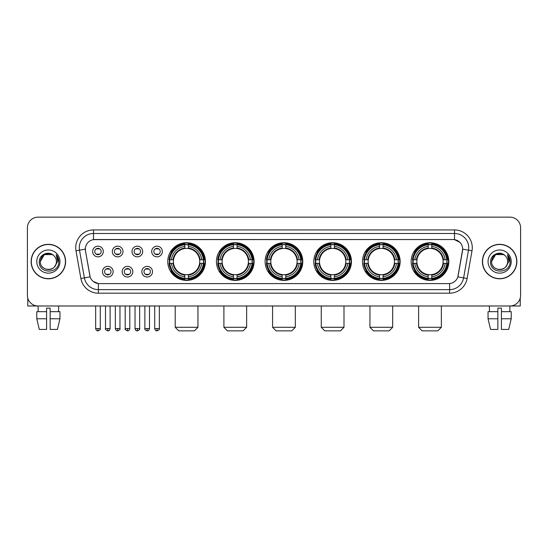 <?xml version="1.0" encoding="UTF-8"?>
<svg xmlns="http://www.w3.org/2000/svg" width="548" height="548" viewBox="0 0 548 548"><rect width="100%" height="100%" fill="white"/><g stroke="black" fill="none" stroke-linecap="round" stroke-linejoin="round"><path stroke-width="0.82" d="M362.475 261.56A18.831 18.831 0 0 0 381.312 280.398A18.831 18.831 0 0 0 400.143 261.56A18.831 18.831 0 0 0 381.312 242.73A18.831 18.831 0 0 0 362.475 261.56M216.439 261.56A18.831 18.831 0 0 0 235.27 280.398A18.831 18.831 0 0 0 254.101 261.56A18.831 18.831 0 0 0 235.27 242.73A18.831 18.831 0 0 0 216.439 261.56M265.116 261.56A18.831 18.831 0 0 0 283.946 280.398A18.831 18.831 0 0 0 302.784 261.56A18.831 18.831 0 0 0 283.946 242.73A18.831 18.831 0 0 0 265.116 261.56M313.799 261.56A18.831 18.831 0 0 0 332.629 280.398A18.831 18.831 0 0 0 351.46 261.56A18.831 18.831 0 0 0 332.629 242.73A18.831 18.831 0 0 0 313.799 261.56M411.158 261.56A18.831 18.831 0 0 0 429.988 280.398A18.831 18.831 0 0 0 448.826 261.56A18.831 18.831 0 0 0 429.988 242.73A18.831 18.831 0 0 0 411.158 261.56M167.757 261.56A18.831 18.831 0 0 0 186.587 280.398A18.831 18.831 0 0 0 205.418 261.56A18.831 18.831 0 0 0 186.587 242.73A18.831 18.831 0 0 0 167.757 261.56M132.828 271.692A5.329 5.329 0 0 1 127.499 277.021A5.329 5.329 0 0 1 122.17 271.692A5.329 5.329 0 0 1 127.499 266.362A5.329 5.329 0 0 1 132.828 271.692M124.3 271.692A3.199 3.199 0 0 0 127.499 274.891A3.199 3.199 0 0 0 130.698 271.692A3.199 3.199 0 0 0 127.499 268.493A3.199 3.199 0 0 0 124.3 271.692M152.515 271.692A5.329 5.329 0 0 1 147.179 277.021A5.329 5.329 0 0 1 141.85 271.692A5.329 5.329 0 0 1 147.179 266.362A5.329 5.329 0 0 1 152.515 271.692M143.987 271.692A3.199 3.199 0 0 0 147.179 274.891A3.199 3.199 0 0 0 150.378 271.692A3.199 3.199 0 0 0 147.179 268.493A3.199 3.199 0 0 0 143.987 271.692M113.141 271.692A5.329 5.329 0 0 1 107.812 277.021A5.329 5.329 0 0 1 102.483 271.692A5.329 5.329 0 0 1 107.812 266.362A5.329 5.329 0 0 1 113.141 271.692M104.613 271.692A3.199 3.199 0 0 0 107.812 274.891A3.199 3.199 0 0 0 111.011 271.692A3.199 3.199 0 0 0 107.812 268.493A3.199 3.199 0 0 0 104.613 271.692M122.985 251.505A5.329 5.329 0 0 1 117.656 256.841A5.329 5.329 0 0 1 112.326 251.505A5.329 5.329 0 0 1 117.656 246.175A5.329 5.329 0 0 1 122.985 251.505M114.457 251.505A3.199 3.199 0 0 0 117.656 254.704A3.199 3.199 0 0 0 120.855 251.505A3.199 3.199 0 0 0 117.656 248.313A3.199 3.199 0 0 0 114.457 251.505M142.672 251.505A5.329 5.329 0 0 1 137.343 256.841A5.329 5.329 0 0 1 132.006 251.505A5.329 5.329 0 0 1 137.343 246.175A5.329 5.329 0 0 1 142.672 251.505M134.144 251.505A3.199 3.199 0 0 0 137.343 254.704A3.199 3.199 0 0 0 140.535 251.505A3.199 3.199 0 0 0 137.343 248.313A3.199 3.199 0 0 0 134.144 251.505M162.352 251.505A5.329 5.329 0 0 1 157.023 256.841A5.329 5.329 0 0 1 151.693 251.505A5.329 5.329 0 0 1 157.023 246.175A5.329 5.329 0 0 1 162.352 251.505M153.824 251.505A3.199 3.199 0 0 0 157.023 254.704A3.199 3.199 0 0 0 160.222 251.505A3.199 3.199 0 0 0 157.023 248.313A3.199 3.199 0 0 0 153.824 251.505M103.298 251.505A5.329 5.329 0 0 1 97.969 256.841A5.329 5.329 0 0 1 92.639 251.505A5.329 5.329 0 0 1 97.969 246.175A5.329 5.329 0 0 1 103.298 251.505M94.77 251.505A3.199 3.199 0 0 0 97.969 254.704A3.199 3.199 0 0 0 101.168 251.505A3.199 3.199 0 0 0 97.969 248.313A3.199 3.199 0 0 0 94.77 251.505M80.885 278.507L75.994 250.792A17.769 17.769 0 0 1 93.489 229.941L454.511 229.941A17.769 17.769 0 0 1 472.006 250.792L467.115 278.507A17.769 17.769 0 0 1 449.62 293.187L98.38 293.187A17.769 17.769 0 0 1 80.885 278.507L84.378 277.891L79.494 250.176A14.214 14.214 0 0 1 93.489 233.489L454.511 233.489A14.214 14.214 0 0 1 468.506 250.176L463.622 277.891A14.214 14.214 0 0 1 449.62 289.632L98.38 289.632A14.214 14.214 0 0 1 84.378 277.891L90.146 276.87L85.467 250.792A9.597 9.597 0 0 1 94.914 239.531L453.086 239.531A9.597 9.597 0 0 1 462.533 250.792L458.149 275.665A9.597 9.597 0 0 1 448.702 283.597L99.298 283.597A9.597 9.597 0 0 1 89.851 275.665L85.467 250.792L85.426 247.703M169.448 263.341A17.235 17.235 0 0 1 169.448 259.786M412.85 263.341A17.235 17.235 0 0 1 412.85 259.786M315.49 263.341A17.235 17.235 0 0 1 315.49 259.786M266.808 263.341A17.235 17.235 0 0 1 266.808 259.786M218.125 263.341A17.235 17.235 0 0 1 218.125 259.786M364.167 263.341A17.235 17.235 0 0 1 364.167 259.786M31.133 261.56A17.235 17.235 0 0 0 48.368 278.795A17.235 17.235 0 0 0 65.596 261.56A17.235 17.235 0 0 0 48.368 244.333A17.235 17.235 0 0 0 31.133 261.56M482.404 261.56A17.235 17.235 0 0 0 499.632 278.795A17.235 17.235 0 0 0 516.867 261.56A17.235 17.235 0 0 0 499.632 244.333A17.235 17.235 0 0 0 482.404 261.56M93.489 229.941L93.489 239.64L453.086 239.531L454.511 239.64L459.868 242.339M448.702 283.597L99.298 283.597M98.38 293.187L98.38 283.549L93.256 281.453M472.006 250.792L462.683 249.148L457.854 276.87L467.115 278.507M520.6 227.804A10.659 10.659 0 0 0 509.941 217.145L38.059 217.145A10.659 10.659 0 0 0 27.4 227.804L27.4 295.317A10.659 10.659 0 0 0 38.059 305.983L509.941 305.983A10.659 10.659 0 0 0 520.6 295.317L520.6 227.804L520.6 295.317M27.4 227.804L27.4 295.317M509.941 217.145L38.059 217.145M38.216 311.668L38.059 305.983L509.941 305.983L509.784 311.668M65.418 261.56A17.056 17.056 0 0 0 48.368 244.511A17.056 17.056 0 0 0 31.311 261.56A17.056 17.056 0 0 0 48.368 278.617A17.056 17.056 0 0 0 65.418 261.56M53.629 255.498A8.028 8.028 0 0 1 56.396 261.56C56.889 271.924 39.84 271.924 40.333 261.56L44.347 254.608L52.382 254.608L53.629 255.498C48.697 250.333 39.209 254.587 39.298 261.56C38.394 273.959 58.492 274.288 58.821 262.163L58.835 261.56C58.807 258.93 57.93 256.615 56.211 254.621L57.595 261.56L54.519 266.725A8.028 8.028 0 0 0 56.396 261.56C56.889 271.924 39.84 271.924 40.333 261.56C41.114 255.793 44.422 253.19 50.258 253.758M54.519 266.725C50.258 272.486 39.915 268.801 40.333 261.56M36.778 261.56A11.583 11.583 0 0 0 48.368 273.151A11.583 11.583 0 0 0 59.951 261.56A11.583 11.583 0 0 0 48.368 249.977A11.583 11.583 0 0 0 36.778 261.56M56.286 254.71L58.835 261.869M27.756 298.05L27.756 305.983L68.973 305.983M36.771 311.668L36.771 318.772L39.298 329.43L36.771 318.772L36.771 311.668L46.587 311.668L46.587 308.113L50.142 308.113L50.142 311.668L59.958 311.668L59.958 318.772L57.43 329.43L59.958 318.772L50.142 318.772L50.142 311.668L50.142 329.43L57.43 329.43M58.67 305.983L58.513 311.668M46.587 311.668L46.587 329.43L39.298 329.43M36.771 318.772L46.587 318.772M516.689 261.56A17.056 17.056 0 0 0 499.632 244.511A17.056 17.056 0 0 0 482.583 261.56A17.056 17.056 0 0 0 499.632 278.617A17.056 17.056 0 0 0 516.689 261.56M504.893 255.498A8.028 8.028 0 0 1 507.667 261.56C508.16 271.924 491.111 271.924 491.604 261.56L495.618 254.608L503.653 254.608L504.893 255.498C499.968 250.333 490.481 254.587 490.57 261.56C489.665 273.959 509.763 274.288 510.092 262.163L510.106 261.56C510.078 258.93 509.202 256.615 507.482 254.621L508.866 261.56L505.79 266.725A8.028 8.028 0 0 0 507.667 261.56C508.16 271.924 491.111 271.924 491.604 261.56C492.385 255.793 495.693 253.19 501.53 253.758M505.79 266.725C501.53 272.486 491.186 268.801 491.604 261.56M488.049 261.56A11.583 11.583 0 0 0 499.632 273.151A11.583 11.583 0 0 0 511.222 261.56A11.583 11.583 0 0 0 499.632 249.977A11.583 11.583 0 0 0 488.049 261.56M507.558 254.71L510.106 261.869M194.403 330.855L178.771 330.855L175.216 327.3L197.958 327.3L194.403 330.855M188.368 278.384L188.368 279.096A17.625 17.625 0 0 0 204.123 263.341L203.411 263.341A16.913 16.913 0 0 1 188.368 278.384L188.368 276.74A15.282 15.282 0 0 0 201.767 263.341L199.616 263.341A13.145 13.145 0 0 0 188.368 248.539L188.368 244.744A16.913 16.913 0 0 1 203.411 259.786L204.123 259.786A17.625 17.625 0 0 0 188.368 244.031L188.368 244.744M169.77 263.341L169.051 263.341A17.625 17.625 0 0 0 184.813 279.096L184.813 278.384A16.913 16.913 0 0 1 169.77 263.341L171.414 263.341A15.282 15.282 0 0 0 184.813 276.74L184.813 274.589A13.145 13.145 0 0 0 199.616 263.341L200.143 263.341A13.666 13.666 0 0 1 188.368 275.117L188.368 276.74M184.813 244.744L184.813 244.031A17.625 17.625 0 0 0 169.051 259.786L169.77 259.786A16.913 16.913 0 0 1 184.813 244.744L184.813 246.388A15.282 15.282 0 0 0 171.414 259.786L173.558 259.786A13.145 13.145 0 0 0 184.813 274.589L184.813 275.117A13.666 13.666 0 0 1 173.038 263.341L171.414 263.341M169.805 263.341A16.878 16.878 0 0 1 169.805 259.786M188.368 244.778A16.878 16.878 0 0 0 184.813 244.778M203.37 259.786A16.878 16.878 0 0 1 203.37 263.341M203.411 259.786L201.767 259.786A15.282 15.282 0 0 0 188.368 246.388M201.767 263.341L203.411 263.341M184.813 276.74L184.813 278.384M199.616 259.786L201.767 259.786M188.368 274.61L188.368 275.117M184.813 274.589A13.145 13.145 0 0 1 173.558 263.341L173.038 263.341M188.368 278.35A16.878 16.878 0 0 1 184.813 278.35M171.414 259.786L169.77 259.786M184.813 248.511L184.813 246.388M188.368 248.539A13.145 13.145 0 0 0 173.558 259.786L173.038 259.786A13.666 13.666 0 0 1 184.813 248.011M188.368 248.518L188.368 248.011A13.666 13.666 0 0 1 200.143 259.786M171.805 251.97L170.798 251.97A18.474 18.474 0 0 1 205.068 261.56A18.474 18.474 0 0 1 170.798 271.157L171.805 271.157M243.086 330.855L227.454 330.855L223.899 327.3L246.641 327.3L243.086 330.855M237.044 278.384L237.044 279.096A17.625 17.625 0 0 0 252.806 263.341L252.087 263.341A16.913 16.913 0 0 1 237.044 278.384L237.044 276.74A15.282 15.282 0 0 0 250.443 263.341L248.299 263.341A13.145 13.145 0 0 0 237.044 248.539L237.044 244.744A16.913 16.913 0 0 1 252.087 259.786L252.806 259.786A17.625 17.625 0 0 0 237.044 244.031L237.044 244.744M218.447 263.341L217.734 263.341A17.625 17.625 0 0 0 233.489 279.096L233.489 278.384A16.913 16.913 0 0 1 218.447 263.341L220.091 263.341A15.282 15.282 0 0 0 233.489 276.74L233.489 274.589A13.145 13.145 0 0 0 248.299 263.341L248.819 263.341A13.666 13.666 0 0 1 237.044 275.117L237.044 276.74M233.489 244.744L233.489 244.031A17.625 17.625 0 0 0 217.734 259.786L218.447 259.786A16.913 16.913 0 0 1 233.489 244.744L233.489 246.388A15.282 15.282 0 0 0 220.091 259.786L222.241 259.786A13.145 13.145 0 0 0 233.489 274.589L233.489 275.117A13.666 13.666 0 0 1 221.714 263.341L220.091 263.341M218.488 263.341A16.878 16.878 0 0 1 218.488 259.786M237.044 244.778A16.878 16.878 0 0 0 233.489 244.778M252.053 259.786A16.878 16.878 0 0 1 252.053 263.341M252.087 259.786L250.443 259.786A15.282 15.282 0 0 0 237.044 246.388M250.443 263.341L252.087 263.341M233.489 276.74L233.489 278.384M248.299 259.786L250.443 259.786M237.044 274.61L237.044 275.117M233.489 274.589A13.145 13.145 0 0 1 222.241 263.341L221.714 263.341M237.044 278.35A16.878 16.878 0 0 1 233.489 278.35M220.091 259.786L218.447 259.786M233.489 248.511L233.489 246.388M237.044 248.539A13.145 13.145 0 0 0 222.241 259.786L221.714 259.786A13.666 13.666 0 0 1 233.489 248.011M237.044 248.518L237.044 248.011A13.666 13.666 0 0 1 248.819 259.786M220.488 251.97L219.481 251.97A18.474 18.474 0 0 1 253.745 261.56A18.474 18.474 0 0 1 219.481 271.157L220.488 271.157M291.769 330.855L276.13 330.855L272.582 327.3L295.317 327.3L291.769 330.855M285.727 278.384L285.727 279.096A17.625 17.625 0 0 0 301.482 263.341L300.77 263.341A16.913 16.913 0 0 1 285.727 278.384L285.727 276.74A15.282 15.282 0 0 0 299.126 263.341L296.975 263.341A13.145 13.145 0 0 0 285.727 248.539L285.727 244.744A16.913 16.913 0 0 1 300.77 259.786L301.482 259.786A17.625 17.625 0 0 0 285.727 244.031L285.727 244.744M267.129 263.341L266.417 263.341A17.625 17.625 0 0 0 282.172 279.096L282.172 278.384A16.913 16.913 0 0 1 267.129 263.341L268.773 263.341A15.282 15.282 0 0 0 282.172 276.74L282.172 274.589A13.145 13.145 0 0 0 296.975 263.341L297.502 263.341A13.666 13.666 0 0 1 285.727 275.117L285.727 276.74M282.172 244.744L282.172 244.031A17.625 17.625 0 0 0 266.417 259.786L267.129 259.786A16.913 16.913 0 0 1 282.172 244.744L282.172 246.388A15.282 15.282 0 0 0 268.773 259.786L270.924 259.786A13.145 13.145 0 0 0 282.172 274.589L282.172 275.117A13.666 13.666 0 0 1 270.397 263.341L268.773 263.341M267.164 263.341A16.878 16.878 0 0 1 267.164 259.786M285.727 244.778A16.878 16.878 0 0 0 282.172 244.778M300.736 259.786A16.878 16.878 0 0 1 300.736 263.341M300.77 259.786L299.126 259.786A15.282 15.282 0 0 0 285.727 246.388M299.126 263.341L300.77 263.341M282.172 276.74L282.172 278.384M296.975 259.786L299.126 259.786M285.727 274.61L285.727 275.117M282.172 274.589A13.145 13.145 0 0 1 270.924 263.341L270.397 263.341M285.727 278.35A16.878 16.878 0 0 1 282.172 278.35M268.773 259.786L267.129 259.786M282.172 248.511L282.172 246.388M285.727 248.539A13.145 13.145 0 0 0 270.924 259.786L270.397 259.786A13.666 13.666 0 0 1 282.172 248.011M285.727 248.518L285.727 248.011A13.666 13.666 0 0 1 297.502 259.786M269.164 251.97L268.157 251.97A18.474 18.474 0 0 1 302.428 261.56A18.474 18.474 0 0 1 268.157 271.157L269.164 271.157M340.445 330.855L324.813 330.855L321.258 327.3L344 327.3L340.445 330.855M334.403 278.384L334.403 279.096A17.625 17.625 0 0 0 350.165 263.341L349.453 263.341A16.913 16.913 0 0 1 334.403 278.384L334.403 276.74A15.282 15.282 0 0 0 347.802 263.341L345.658 263.341A13.145 13.145 0 0 0 334.403 248.539L334.403 244.744A16.913 16.913 0 0 1 349.453 259.786L350.165 259.786A17.625 17.625 0 0 0 334.403 244.031L334.403 244.744M315.812 263.341L315.093 263.341A17.625 17.625 0 0 0 330.855 279.096L330.855 278.384A16.913 16.913 0 0 1 315.812 263.341L317.456 263.341A15.282 15.282 0 0 0 330.855 276.74L330.855 274.589A13.145 13.145 0 0 0 345.658 263.341L346.178 263.341A13.666 13.666 0 0 1 334.403 275.117L334.403 276.74M330.855 244.744L330.855 244.031A17.625 17.625 0 0 0 315.093 259.786L315.812 259.786A16.913 16.913 0 0 1 330.855 244.744L330.855 246.388A15.282 15.282 0 0 0 317.456 259.786L319.6 259.786A13.145 13.145 0 0 0 330.855 274.589L330.855 275.117A13.666 13.666 0 0 1 319.08 263.341L317.456 263.341M315.847 263.341A16.878 16.878 0 0 1 315.847 259.786M334.403 244.778A16.878 16.878 0 0 0 330.855 244.778M349.412 259.786A16.878 16.878 0 0 1 349.412 263.341M349.453 259.786L347.802 259.786A15.282 15.282 0 0 0 334.403 246.388M347.802 263.341L349.453 263.341M330.855 276.74L330.855 278.384M345.658 259.786L347.802 259.786M334.403 274.61L334.403 275.117M330.855 274.589A13.145 13.145 0 0 1 319.6 263.341L319.08 263.341M334.403 278.35A16.878 16.878 0 0 1 330.855 278.35M317.456 259.786L315.812 259.786M330.855 248.511L330.855 246.388M334.403 248.539A13.145 13.145 0 0 0 319.6 259.786L319.08 259.786A13.666 13.666 0 0 1 330.855 248.011M334.403 248.518L334.403 248.011A13.666 13.666 0 0 1 346.178 259.786M317.847 251.97L316.84 251.97A18.474 18.474 0 0 1 351.104 261.56A18.474 18.474 0 0 1 316.84 271.157L317.847 271.157M389.128 330.855L373.489 330.855L369.941 327.3L392.683 327.3L389.128 330.855M383.086 278.384L383.086 279.096A17.625 17.625 0 0 0 398.848 263.341L398.129 263.341A16.913 16.913 0 0 1 383.086 278.384L383.086 276.74A15.282 15.282 0 0 0 396.485 263.341L394.334 263.341A13.145 13.145 0 0 0 383.086 248.539L383.086 244.744A16.913 16.913 0 0 1 398.129 259.786L398.848 259.786A17.625 17.625 0 0 0 383.086 244.031L383.086 244.744M364.489 263.341L363.776 263.341A17.625 17.625 0 0 0 379.531 279.096L379.531 278.384A16.913 16.913 0 0 1 364.489 263.341L366.133 263.341A15.282 15.282 0 0 0 379.531 276.74L379.531 274.589A13.145 13.145 0 0 0 394.334 263.341L394.861 263.341A13.666 13.666 0 0 1 383.086 275.117L383.086 276.74M379.531 244.744L379.531 244.031A17.625 17.625 0 0 0 363.776 259.786L364.489 259.786A16.913 16.913 0 0 1 379.531 244.744L379.531 246.388A15.282 15.282 0 0 0 366.133 259.786L368.283 259.786A13.145 13.145 0 0 0 379.531 274.589L379.531 275.117A13.666 13.666 0 0 1 367.756 263.341L366.133 263.341M364.523 263.341A16.878 16.878 0 0 1 364.523 259.786M383.086 244.778A16.878 16.878 0 0 0 379.531 244.778M398.095 259.786A16.878 16.878 0 0 1 398.095 263.341M398.129 259.786L396.485 259.786A15.282 15.282 0 0 0 383.086 246.388M396.485 263.341L398.129 263.341M379.531 276.74L379.531 278.384M394.334 259.786L396.485 259.786M383.086 274.61L383.086 275.117M379.531 274.589A13.145 13.145 0 0 1 368.283 263.341L367.756 263.341M383.086 278.35A16.878 16.878 0 0 1 379.531 278.35M366.133 259.786L364.489 259.786M379.531 248.511L379.531 246.388M383.086 248.539A13.145 13.145 0 0 0 368.283 259.786L367.756 259.786A13.666 13.666 0 0 1 379.531 248.011M383.086 248.518L383.086 248.011A13.666 13.666 0 0 1 394.861 259.786M366.523 251.97L365.516 251.97A18.474 18.474 0 0 1 399.787 261.56A18.474 18.474 0 0 1 365.516 271.157L366.523 271.157M437.811 330.855L422.172 330.855L418.617 327.3L441.359 327.3L437.811 330.855M431.769 278.384L431.769 279.096A17.625 17.625 0 0 0 447.524 263.341L446.812 263.341A16.913 16.913 0 0 1 431.769 278.384L431.769 276.74A15.282 15.282 0 0 0 445.168 263.341L443.017 263.341A13.145 13.145 0 0 0 431.769 248.539L431.769 244.744A16.913 16.913 0 0 1 446.812 259.786L447.524 259.786A17.625 17.625 0 0 0 431.769 244.031L431.769 244.744M413.171 263.341L412.459 263.341A17.625 17.625 0 0 0 428.214 279.096L428.214 278.384A16.913 16.913 0 0 1 413.171 263.341L414.815 263.341A15.282 15.282 0 0 0 428.214 276.74L428.214 274.589A13.145 13.145 0 0 0 443.017 263.341L443.544 263.341A13.666 13.666 0 0 1 431.769 275.117L431.769 276.74M428.214 244.744L428.214 244.031A17.625 17.625 0 0 0 412.459 259.786L413.171 259.786A16.913 16.913 0 0 1 428.214 244.744L428.214 246.388A15.282 15.282 0 0 0 414.815 259.786L416.966 259.786A13.145 13.145 0 0 0 428.214 274.589L428.214 275.117A13.666 13.666 0 0 1 416.439 263.341L414.815 263.341M413.206 263.341A16.878 16.878 0 0 1 413.206 259.786M431.769 244.778A16.878 16.878 0 0 0 428.214 244.778M446.778 259.786A16.878 16.878 0 0 1 446.778 263.341M446.812 259.786L445.168 259.786A15.282 15.282 0 0 0 431.769 246.388M445.168 263.341L446.812 263.341M428.214 276.74L428.214 278.384M443.017 259.786L445.168 259.786M431.769 274.61L431.769 275.117M428.214 274.589A13.145 13.145 0 0 1 416.966 263.341L416.439 263.341M431.769 278.35A16.878 16.878 0 0 1 428.214 278.35M414.815 259.786L413.171 259.786M428.214 248.511L428.214 246.388M431.769 248.539A13.145 13.145 0 0 0 416.966 259.786L416.439 259.786A13.666 13.666 0 0 1 428.214 248.011M431.769 248.518L431.769 248.011A13.666 13.666 0 0 1 443.544 259.786M415.206 251.97L414.199 251.97A18.474 18.474 0 0 1 448.47 261.56A18.474 18.474 0 0 1 414.199 271.157L415.206 271.157M96.9 254.525L96.9 254.019A2.726 2.726 0 0 0 99.037 254.019L99.037 254.525M99.037 248.491L99.037 248.998A2.726 2.726 0 0 0 96.9 248.998L96.9 248.491M116.587 254.525L116.587 254.019A2.726 2.726 0 0 0 118.717 254.019L118.717 254.525M118.717 248.491L118.717 248.998A2.726 2.726 0 0 0 116.587 248.998L116.587 248.491M136.274 254.525L136.274 254.019A2.726 2.726 0 0 0 138.404 254.019L138.404 254.525M138.404 248.491L138.404 248.998A2.726 2.726 0 0 0 136.274 248.998L136.274 248.491M155.961 254.525L155.961 254.019A2.726 2.726 0 0 0 158.091 254.019L158.091 254.525M158.091 248.491L158.091 248.998A2.726 2.726 0 0 0 155.961 248.998L155.961 248.491M106.744 274.706L106.744 274.199A2.726 2.726 0 0 0 108.881 274.199L108.881 274.706M108.881 268.678L108.881 269.184A2.726 2.726 0 0 0 106.744 269.184L106.744 268.678M126.43 274.706L126.43 274.199A2.726 2.726 0 0 0 128.561 274.199L128.561 274.706M128.561 268.678L128.561 269.184A2.726 2.726 0 0 0 126.43 269.184L126.43 268.678M146.117 274.706L146.117 274.199A2.726 2.726 0 0 0 148.248 274.199L148.248 274.706M148.248 268.678L148.248 269.184A2.726 2.726 0 0 0 146.117 269.184L146.117 268.678M520.244 298.05L520.244 305.983L479.027 305.983M497.858 311.668L497.858 318.772L488.042 318.772L490.57 329.43L488.042 318.772L488.042 311.668L497.858 311.668L497.858 308.113L501.413 308.113L501.413 311.668L511.229 311.668L511.229 318.772L508.702 329.43L511.229 318.772L501.413 318.772L501.413 311.668M497.858 318.772L497.858 329.43L490.57 329.43M508.702 329.43L501.413 329.43L501.413 318.772M489.33 305.983L489.487 311.668M454.511 229.941L454.511 239.64M75.994 250.792L79.494 250.176A14.214 14.214 0 0 1 79.275 247.703M79.494 250.176L85.317 249.148M449.62 283.549L449.62 293.187M188.368 274.589A13.145 13.145 0 0 0 199.616 263.341M184.813 278.507A17.036 17.036 0 0 0 188.368 278.507M203.534 263.341A17.036 17.036 0 0 0 203.534 259.786M188.368 244.62A17.036 17.036 0 0 0 184.813 244.62M237.044 274.589A13.145 13.145 0 0 0 248.299 263.341M233.489 278.507A17.036 17.036 0 0 0 237.044 278.507M252.21 263.341A17.036 17.036 0 0 0 252.21 259.786M237.044 244.62A17.036 17.036 0 0 0 233.489 244.62M285.727 274.589A13.145 13.145 0 0 0 296.975 263.341M282.172 278.507A17.036 17.036 0 0 0 285.727 278.507M300.893 263.341A17.036 17.036 0 0 0 300.893 259.786M285.727 244.62A17.036 17.036 0 0 0 282.172 244.62M334.403 274.589A13.145 13.145 0 0 0 345.658 263.341M330.855 278.507A17.036 17.036 0 0 0 334.403 278.507M349.576 263.341A17.036 17.036 0 0 0 349.576 259.786M334.403 244.62A17.036 17.036 0 0 0 330.855 244.62M383.086 274.589A13.145 13.145 0 0 0 394.334 263.341M379.531 278.507A17.036 17.036 0 0 0 383.086 278.507M398.252 263.341A17.036 17.036 0 0 0 398.252 259.786M383.086 244.62A17.036 17.036 0 0 0 379.531 244.62M431.769 274.589A13.145 13.145 0 0 0 443.017 263.341M428.214 278.507A17.036 17.036 0 0 0 431.769 278.507M446.935 263.341A17.036 17.036 0 0 0 446.935 259.786M431.769 244.62A17.036 17.036 0 0 0 428.214 244.62M97.969 328.547L95.66 328.547C96.064 330.191 96.832 330.958 97.969 330.855L97.969 328.547L100.277 328.547L100.277 305.983M117.656 328.547L115.347 328.547C115.744 330.191 116.519 330.958 117.656 330.855L117.656 328.547L119.964 328.547L119.964 305.983M137.343 328.547L135.027 328.547C135.431 330.191 136.205 330.958 137.343 330.855L137.343 328.547L139.651 328.547L139.651 305.983M157.023 328.547L154.714 328.547C155.118 330.191 155.885 330.958 157.023 330.855L157.023 328.547L159.338 328.547L159.338 305.983M107.812 328.547L105.504 328.547C105.031 329.28 105.805 330.054 107.812 330.855L107.812 328.547L110.121 328.547L110.121 305.983M127.499 328.547L125.191 328.547C124.718 329.28 125.485 330.054 127.499 330.855L127.499 328.547L129.808 328.547L129.808 305.983M147.179 328.547L144.871 328.547C144.405 329.28 145.172 330.054 147.179 330.855L147.179 328.547L149.494 328.547L149.494 305.983M197.958 305.983L197.958 327.3M175.216 305.983L175.216 327.3M246.641 305.983L246.641 327.3M223.899 305.983L223.899 327.3M295.317 305.983L295.317 327.3M272.582 305.983L272.582 327.3M344 305.983L344 327.3M321.258 305.983L321.258 327.3M392.683 305.983L392.683 327.3M369.941 305.983L369.941 327.3M441.359 305.983L441.359 327.3M418.617 305.983L418.617 327.3M95.66 328.547L95.66 305.983M100.277 328.547C100.75 329.28 99.976 330.054 97.969 330.855M115.347 328.547L115.347 305.983M119.964 328.547C120.43 329.28 119.663 330.054 117.656 330.855M135.027 328.547L135.027 305.983M139.651 328.547C140.117 329.28 139.35 330.054 137.343 330.855M154.714 328.547L154.714 305.983M159.338 328.547C159.804 329.28 159.036 330.054 157.023 330.855M105.504 328.547L105.504 305.983M110.121 328.547C109.716 330.191 108.949 330.958 107.812 330.855M125.191 328.547L125.191 305.983M129.808 328.547C129.403 330.191 128.636 330.958 127.499 330.855M144.871 328.547L144.871 305.983M149.494 328.547C149.09 330.191 148.316 330.958 147.179 330.855"/></g></svg>
